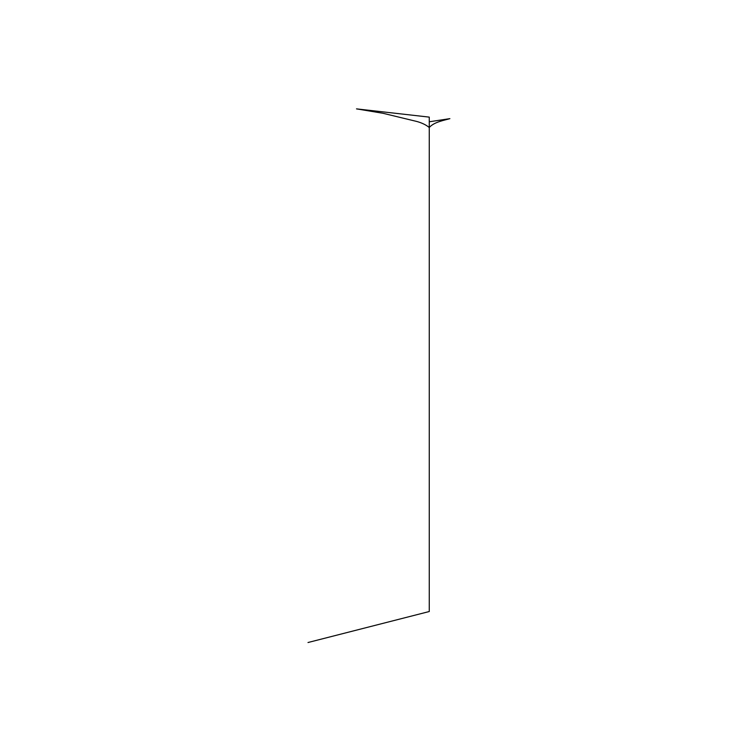 <?xml version="1.0" encoding="UTF-8"?>
<svg xmlns="http://www.w3.org/2000/svg" width="737" height="737" viewBox="0 0 737 737"><rect width="100%" height="100%" fill="white"/><g stroke="black" fill="none" stroke-linecap="round" stroke-linejoin="round"><path stroke-width="1.11" d="M308.002 642.517L429.266 611.526L429.266 117.119L429.266 611.526M429.266 117.119L356.496 108.873L383.047 113.295L416.7 121.439C421.822 122.839 426.014 124.857 429.266 127.51C434.102 121.909 444.475 120.297 449.883 118.648L429.266 121.78"/></g></svg>
